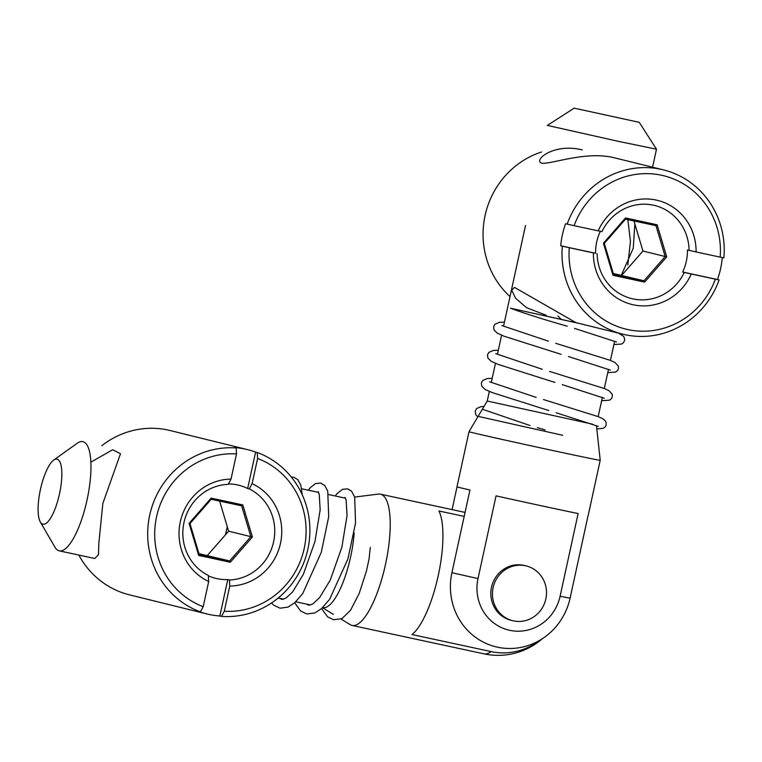 <?xml version="1.0" encoding="UTF-8"?>
<svg xmlns="http://www.w3.org/2000/svg" width="762" height="762" viewBox="0 0 762 762"><rect width="100%" height="100%" fill="white"/><g stroke="black" fill="none" stroke-linecap="round" stroke-linejoin="round"><path stroke-width="1.14" d="M354.673 497.081L378.362 494.1A67.142 19.745 102.2 0 1 380.419 494.176A67.142 19.745 102.2 0 1 385.458 564.547A67.142 19.745 102.2 0 1 352.149 625.459A67.142 19.745 102.2 0 1 350.244 624.688L340.976 619.011M464.182 516.417L438.912 510.978A67.142 19.745 102.2 0 1 438.179 575.901A67.142 19.745 102.2 0 1 411.975 634.546L491.052 651.577A67.142 19.745 102.2 0 1 483.946 653.844A67.142 19.745 102.2 0 1 483.775 653.796M354.178 532.914A55.855 16.421 102.2 0 1 350.606 556.936A55.855 16.421 102.2 0 1 322.888 607.609L322.659 607.562M53.683 460.096L77.295 443.217A55.855 16.421 102.2 0 1 82.81 441.636A55.855 16.421 102.2 0 1 87.001 500.177A55.855 16.421 102.2 0 1 59.293 550.85A55.855 16.421 102.2 0 1 54.921 547.135L40.348 522.027A33.29 9.792 102.2 0 1 40.453 489.356A33.29 9.792 102.2 0 1 53.683 460.096A33.29 9.792 102.2 0 1 59.465 494.043A33.29 9.792 102.2 0 1 40.348 522.027M539.953 640.185A63.236 60.436 -76.1 0 1 491.052 651.577M627.812 265.062L630.45 241.364L627.831 219.618M639.242 122.339L656.492 149.209L617.868 141.237L547.335 125.406L574.196 108.156L639.242 122.339L574.196 108.156M592.55 424.167L487.242 401.031L469.001 431.702L456.981 486.832A67.142 0.562 -167.7 0 0 469.944 490.004L451.914 572.691A63.236 60.436 103.9 0 0 497.529 647.195A63.236 60.436 103.9 0 0 570.09 598.141L588.112 515.445A67.142 0.562 -167.7 0 0 588.188 515.436L600.208 460.315A67.142 0.562 -167.7 0 1 553.774 450.742A67.142 0.562 -167.7 0 1 469.001 431.702M570.09 598.141A67.142 0.562 -167.7 0 1 560.099 596.236L578.129 513.55A67.142 0.562 -167.7 0 1 541.763 505.863A67.142 0.562 -167.7 0 1 496.043 495.872L478.012 578.558A67.142 0.562 -167.7 0 1 451.914 572.691M560.099 596.236A43.929 41.986 -76.1 0 1 509.702 630.317A43.929 41.986 -76.1 0 1 478.012 578.558M525.409 565.737A28.213 26.965 103.9 0 0 491.5 587.235A28.213 26.965 103.9 0 0 511.912 620.487M507.997 619.039A28.213 26.965 -76.1 0 1 507.149 618.982M520.503 564.852A28.213 26.965 -76.1 0 1 521.275 565.194M501.186 615.429A28.213 26.965 103.9 0 0 502.091 615.248M514.283 565.814A28.213 26.965 103.9 0 0 513.569 565.223M452.085 509.616L457.038 486.87M497.729 612.143A28.213 26.965 103.9 0 0 498.681 611.753M509.635 567.319A28.213 26.965 103.9 0 0 508.978 566.528M557.917 316.03L561.318 319.497M579.73 323.564L510.426 308.191L577.31 322.974M562.747 435.293L478.679 416.5M370.303 547.43L369.065 558.937L366.427 571.119L359.188 593.474L350.549 610.248L341.947 618.63L333.623 619.735L327.622 616.887L321.564 608.562M541.534 152A84.63 80.886 103.9 0 0 485.08 215.532A84.63 80.886 103.9 0 0 510.016 296.58M546.297 315.287L526.58 307.705L515.683 298.361L511.654 290.151L514.521 287.407L575.948 322.631L622.859 334.204A84.63 80.886 -76.1 0 1 562.346 246.174L569.281 247.717A78.991 75.495 103.9 0 0 627.907 329.603A78.991 75.495 103.9 0 0 715.385 279.187L719.09 279.93A84.63 80.886 -76.1 0 1 622.859 334.204M689.077 250.384A47.958 45.834 103.9 0 0 654.606 205.464A47.958 45.834 103.9 0 0 601.97 231.629L598.18 230.857A53.597 51.225 -76.1 0 1 656.149 200.054A53.597 51.225 -76.1 0 1 696.097 251.946L687.467 249.984A47.958 45.834 103.9 0 1 686.324 261.28A47.958 45.834 103.9 0 1 682.657 272.034L717.48 279.53A84.63 80.886 103.9 0 0 720.595 268.662A84.63 80.886 103.9 0 0 722.281 257.556M717.48 279.53L719.09 279.93M567.157 224.123A84.63 80.886 -76.1 0 1 663.388 169.859A84.63 80.886 -76.1 0 1 723.9 257.88L720.185 257.137A78.991 75.495 103.9 0 0 661.559 175.25A78.991 75.495 103.9 0 0 574.091 225.666L565.537 223.733A84.63 80.886 103.9 0 0 562.432 234.601A84.63 80.886 103.9 0 0 560.737 245.783L562.346 246.174M600.332 231.296A47.958 45.834 103.9 0 0 596.703 241.983A47.958 45.834 103.9 0 0 595.551 253.279L560.737 245.783M621.049 275.873L633.27 248.202L634.832 223.857M598.18 230.857L574.091 225.666M720.185 257.137L696.097 251.946M597.16 253.679A47.958 45.834 103.9 0 0 631.641 298.59A47.958 45.834 103.9 0 0 684.276 272.434L691.296 273.996A53.597 51.225 -76.1 0 1 633.317 304.8A53.597 51.225 -76.1 0 1 593.369 252.908L595.551 253.279M682.657 272.034L684.276 272.434M691.296 273.996L715.385 279.187M569.281 247.717L593.369 252.908M663.388 169.859L614.372 157.801C585.435 150.571 550.621 164.735 541.639 163.173C533.029 160.411 553.488 142.751 582.349 149.904M228.41 483.937A47.958 45.834 103.9 0 1 237.392 484.918A47.958 45.834 103.9 0 1 238.658 485.213A47.958 45.834 103.9 0 1 247.65 488.509L255.594 452.095A84.63 80.886 103.9 0 0 247.44 449.609L170.097 430.53A84.63 80.886 103.9 0 0 167.859 430.016A84.63 80.886 103.9 0 0 101.813 445.722M78.829 555.05A84.63 80.886 103.9 0 0 129.569 594.874L206.912 613.953A84.63 80.886 103.9 0 0 209.15 614.467A84.63 80.886 103.9 0 0 219.856 616.001L227.79 579.587L229.41 579.987A47.958 45.834 103.9 0 0 273.606 541.82A47.958 45.834 103.9 0 0 249.269 488.899L252.108 483.641A53.597 51.225 -76.1 0 1 280.483 543.354A53.597 51.225 -76.1 0 1 229.781 586.035L229.41 579.987M90.849 462.182L112.662 449.751L120.482 453.723L102.841 503.463L98.87 542.935L98.431 554.831L94.764 558.489L59.293 550.85M200.377 611.857A84.63 80.886 -76.1 0 1 149.714 515.141A84.63 80.886 -76.1 0 1 236.115 447.951L236.515 453.914A78.991 75.495 103.9 0 0 156.591 516.674A78.991 75.495 103.9 0 0 203.206 606.685L200.377 611.857L198.768 611.457A84.63 80.886 103.9 0 0 206.912 613.953M247.44 449.609A84.63 80.886 103.9 0 0 245.212 449.085A84.63 80.886 103.9 0 0 234.505 447.551L236.115 447.951M247.65 488.509L249.269 488.899M208.34 575.815A47.958 45.834 103.9 0 0 215.694 578.339A47.958 45.834 103.9 0 0 216.96 578.634A47.958 45.834 103.9 0 0 227.79 579.587M225.428 534.819L227.305 526.799M257.604 458.457L257.204 452.495A84.63 80.886 -76.1 0 1 307.867 549.202A84.63 80.886 -76.1 0 1 221.466 616.391L224.295 611.229A78.991 75.495 103.9 0 0 304.209 548.469A78.991 75.495 103.9 0 0 257.604 458.457L252.108 483.641M224.295 611.229L229.781 586.035M219.856 616.001L221.466 616.391M228.181 484.365A47.958 45.834 103.9 0 0 183.975 522.522A47.958 45.834 103.9 0 0 208.321 575.443L208.693 581.492A53.597 51.225 -76.1 0 1 180.318 521.789A53.597 51.225 -76.1 0 1 231.019 479.108L228.181 484.365M208.693 581.492L203.206 606.685M236.515 453.914L231.019 479.108M255.594 452.095L257.204 452.495M189.976 523.551L189.081 523.37L211.16 498.11L242.811 504.93L241.64 505.825L211.198 499.272L189.976 523.551L199.187 554.393L198.653 555.441L189.081 523.37M199.187 554.393L229.619 560.946L230.315 562.261L198.653 555.441M242.811 504.93L252.393 537L230.315 562.261M252.393 537L250.85 536.658L241.64 505.825M198.958 553.65L229.619 560.946L250.85 536.658L228.61 531.181L219.627 501.082M211.16 498.11L211.198 499.272M207.378 555.46L228.61 531.181M604.304 243.411L603.409 243.221L625.488 217.97L657.139 224.79L655.968 225.676L625.535 219.123L604.304 243.411L613.515 274.244L612.991 275.301L603.409 243.221M613.515 274.244L643.957 280.807L644.642 282.121L612.991 275.301M657.139 224.79L666.721 256.861L644.642 282.121M666.721 256.861L665.178 256.518L655.968 225.676M613.296 273.51L643.957 280.807L665.178 256.518L642.947 251.031L633.955 220.932M625.488 217.97L625.535 219.123M621.716 275.32L642.947 251.031M493.109 587.635A28.213 26.965 103.9 0 0 512.712 620.697A28.213 26.965 103.9 0 0 545.83 598.989A28.213 26.965 103.9 0 0 526.218 565.918A28.213 26.965 103.9 0 0 493.109 587.635M380.419 494.176L465.058 512.407M301.647 488.756L318.602 492.414M328.536 494.548L345.491 498.205M278.235 597.999L283.54 599.142M295.77 601.77L310.429 604.933M322.507 607.705L333.394 614.372M352.149 625.459L483.946 653.844A67.142 67.142 0 0 0 542.277 638.747M656.492 149.209L652.567 167.192M614.62 341.243L610.438 360.407M608.486 369.36L604.304 388.525M602.351 397.478L598.18 416.633M596.484 425.701L600.208 460.315M525.513 225.495L503.549 326.231M501.587 335.213L497.415 354.349M495.462 363.331L491.29 382.457M489.328 391.439L487.242 401.031M618.706 333.175L623.573 336.337L624.63 338.652L624.583 340.547L623.411 342.776L621.554 344.053L613.896 344.538M510.464 308.21C523.856 313.201 542.773 319.202 567.223 326.212M561.089 354.33L504.215 336.271L497.291 333.175L494.005 329.927L493.614 326.784L494.909 324.288L499.491 322.297L504.444 322.126M607.771 372.647L615.706 372.047L617.706 370.361L618.439 368.722L618.334 366.103L615.001 362.493L610.362 360.378L555.717 343.31M554.965 382.438L498.081 364.388L491.166 361.283L487.88 358.045L487.48 354.901L488.775 352.406L493.357 350.415L498.31 350.244M601.637 400.764L609.581 400.164L611.581 398.478L612.315 396.84L612.2 394.221L608.876 390.601L604.228 388.496L549.583 371.427M548.831 410.556L491.957 392.497L485.032 389.401L481.746 386.153L481.346 383.01L482.651 380.524L487.232 378.533L492.185 378.352M596.837 428.958L603.447 428.273L605.447 426.587L606.181 424.948L606.076 422.339L604.98 420.443L602.742 418.719L598.103 416.604L543.458 399.545M477.098 416.223L475.631 414.299L475.231 411.061L476.564 408.584L481.032 406.651L484.013 406.46M574.538 328.412L616.553 342.014M501.872 325.555L548.402 341.166M568.414 356.521L610.419 370.132M495.738 353.673L542.268 369.275M562.28 384.639L604.285 398.24M489.604 381.791L536.143 397.393M556.146 412.747L598.16 426.358M483.127 409.499L530.009 425.51M537.324 427.653L545.278 430.016M302.314 494.919L300.79 485.146L297.847 479.679L293.77 477.25L291.351 477.088M271.501 602.999L273.777 605.257L280.045 608.19L287.979 607.124L294.703 602.752L302.743 593.541L321.288 552.317L328.727 516.569L327.727 491.119L324.793 485.527L320.735 483.06L315.592 483.537L310.305 487.651L308.362 490.204M294.675 602.771L300.647 611.019L306.905 613.972L314.83 612.934L321.545 608.581L329.546 599.437L347.939 558.908L355.559 522.865L354.663 497.072L351.606 491.242L347.682 488.871L342.557 489.299L337.023 493.643L335.251 495.995M279.502 598.265L281.549 599.284L283.293 599.208L286.245 597.865L292.665 591.864L303.352 574.357L314.954 541.525L320.164 509.873L319.23 494.233L318.116 491.614M306.391 604.056L308.439 605.076L310.182 604.999L313.134 603.647L319.554 597.656L330.241 580.139L341.852 547.278L347.053 515.607L346.119 500.015L345.005 497.405M512.712 620.697L511.102 620.306M526.218 565.918L524.608 565.518"/></g></svg>
